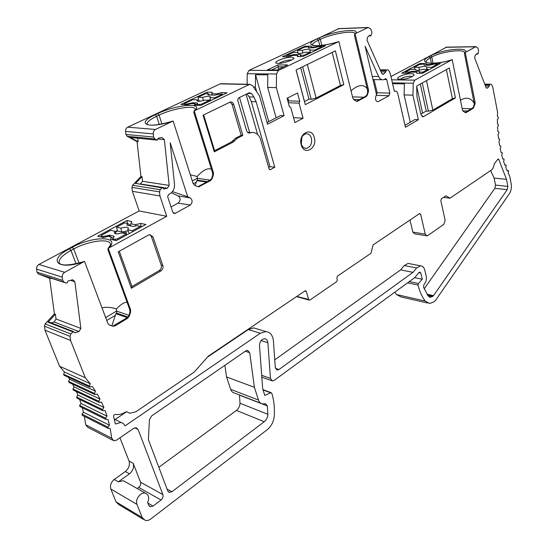<?xml version="1.0" encoding="UTF-8"?>
<svg xmlns="http://www.w3.org/2000/svg" width="548" height="548" viewBox="0 0 548 548"><rect width="100%" height="100%" fill="white"/><g stroke="black" fill="none" stroke-linecap="round" stroke-linejoin="round"><path stroke-width="0.82" d="M338.986 28.612L249.066 70.35L247.216 73.727L247.121 84.269M222.358 83.913L220.207 83.865L127.739 127.163C126.198 128.027 125.485 129.444 125.595 131.424L125.937 134.459L127.102 136.288L154.783 138.939L157.249 140.117L158.297 138.192L162.057 137.534L164.359 139.61L169.168 185.388L167.4 188.211L163.701 189.012L162.907 187.868L161.941 187.82L160.201 189.697L159.502 191.896L159.934 195.958L166.75 216.296L108.059 248.436L107.908 249.669L129.725 309.538L129.979 312.1L128.712 316.21L126.677 318.011L112.895 326.094L109.175 324.971M89.571 386.977L64.054 375.257L63.616 374.263L64.486 372.044L59.561 366.228L44.963 330.149L44.422 326.163L45.162 323.889L54.396 313.846L49.621 278.295L38.353 273.952L37.024 272.192L36.6 269.095C36.449 267.068 37.237 265.513 38.963 264.451L139.178 210.953L132.383 191.3L131.938 187.382L132.623 185.258L140.925 176.463L137.055 141.596L127.102 136.288M68.233 377.175L69.617 379.264L68.603 381.422L69.007 382.463L94.599 394.402M72.555 384.121L74.09 386.936L72.946 389.025L73.309 390.114L98.955 402.294M76.384 391.58L77.898 395.019L76.631 397.026L76.946 398.17L102.64 410.603M79.659 399.478L81.035 403.465L79.652 405.39L79.912 406.575L105.634 419.282M82.33 407.767L83.481 412.233L81.988 414.062L82.207 415.288L107.935 428.283M84.378 416.384L85.721 424.789L87.81 427.31L112.689 440.208M119.964 437.811L129.027 461.032C130.109 465.005 128.876 468.499 125.328 471.52L114.231 479.486C110.97 482.267 109.84 485.453 110.854 489.042L116.012 501.824L118.813 504.578L143.391 519.381M394.834 292.173L396.519 294.536L400.958 296.927L427.584 303.017M446.606 47.155L390.95 76.542M224.892 365.317L226.55 376.955L230.667 389.34C231.455 391.519 232.825 392.786 234.784 393.142L260.704 403.191M239.462 394.957L240.003 403.239C239.853 406.232 238.661 408.623 236.435 410.418L158.831 467.3M392.587 83.68L404.424 83.885L404.088 94.907L412.904 95.16L418.364 119.711L405.458 127.294L397.8 93.729C397.273 91.859 396.32 90.995 394.93 91.146L394.348 91.365L390.286 73.658L389.025 70.774L387.868 69.863L386.251 69.884L385.874 71.87L383.716 73.98L383.148 74.302L381.771 73.418L367.037 40.203L367.468 37.278L369.701 35.195L370.825 35.853L371.818 33.353L371.715 31.339L370.715 29.051L368.188 27.462L355.077 33.736L368.475 89.735L367.475 89.708L354.392 35.113L355.077 33.736M465.375 112.689L463.204 111.217L462.423 109.833L452.182 59.629L414.788 80.145L413.281 83.221L412.904 95.16M404.088 94.907L410.26 122.266M405.013 125.334L414.932 119.533L418.364 119.711M338.554 41.641L278.405 70.507L276.528 73.994L276.35 87.625L284.063 115.655L267.52 124.245L259.512 95.921L252.512 85.563L249.696 84.323L194.252 110.881L213.425 172.668L213.364 175.059L212.713 174.976L212.473 172.545L193.759 112.313L194.252 110.881M338.87 41.511L352.809 98.113L353.809 99.674L356.097 101.154L357.597 101.216L356.611 101.174L365.194 96.544L366.824 95.112L367.64 92.838L367.475 89.708M368.475 89.735L368.379 91.859L367.29 95.126L366.18 96.578L357.597 101.216M465.8 112.71L465.231 112.511L473.225 107.442L474.315 104.065L464.471 53.67L464.697 52.745L465.231 52.464L475.095 102.195L474.109 102.161M475.095 102.195L474.993 104.093L473.157 108.333L466.211 112.552M84.248 261.506L64.678 272.322C62.917 273.438 62.109 275.055 62.253 277.165L62.678 280.377L64.027 282.193L66.37 283.104L67.411 282.549L67.986 280.994L72.24 279.857L72.774 279.781L74.864 281.72L80.878 328.43L78.919 331.561L74.747 332.848L73.398 331.547L70.802 333.992L70.034 336.356L70.576 340.493L85.317 377.791L90.31 383.771L89.413 386.08L89.858 387.107L92.29 386.436L95.503 391.21L94.468 393.457L94.873 394.533L97.243 394.053L100.031 399.115L98.859 401.294L99.222 402.424L101.517 402.122L103.873 407.452L102.579 409.548L102.894 410.726L105.113 410.603L107.031 416.172L105.613 418.179L105.88 419.398L108.011 419.453L109.484 425.227L107.963 427.139L108.175 428.406L110.21 428.618L111.717 438.201L113.826 440.798L116.566 440.16L133.637 428.365L136.192 427.741L138.103 429.44L162.9 494.597C163.427 496.618 162.804 498.42 161.03 500.009L153.043 506.064L150.207 506.742L148.734 505.304L147.638 502.482C149.529 497.92 148.83 494.851 145.542 493.262C140.905 491.535 134.753 499.502 136.993 504.4L142.179 517.545L145.384 520.463L147.878 520.442L150.022 519.545L267.123 429.796C271.342 426.289 273.733 421.624 274.281 415.795C274.767 407.746 273.945 400.252 271.808 393.313L270.616 392.745L264.787 395.409L262.677 388.779L259.505 345.61C259.725 341.486 261.437 339.205 264.657 338.76C266.534 339.02 267.609 340.335 267.89 342.712L270.445 378.435L272.39 380.935L274.13 380.408L414.836 277.548L418.946 272.582L419.83 272.082L420.83 273.089L422.282 279.24L418.419 283.522L418.042 285.076C419.597 291.447 421.994 296.776 425.241 301.064L429.653 303.489L433.804 301.955L435.455 300.503L509.318 193.821C511.147 190.93 511.777 187.663 511.216 184.005L509.688 175.976L508.188 172.99L508.619 171.394L508.318 170.627L507.256 170.976L505.736 167.366L506.236 165.818L505.948 165.003L504.907 165.208L503.564 161.352L504.139 159.852L503.872 158.989L502.845 159.057L501.701 154.974L502.345 153.543L502.119 152.632L501.091 152.556L500.153 148.275L500.858 146.919L500.68 145.974L499.666 145.754L498.933 141.309L499.701 140.035L499.57 139.055L498.577 138.699L498.064 134.109L498.886 132.938L498.803 131.931L497.831 131.431L497.543 126.746L498.42 125.677L498.379 124.649L497.44 124.012L497.385 119.252L498.303 118.299L498.317 117.258L497.413 116.491L497.557 112.21L492.871 87.577L491.899 85.015L490.981 84.214L489.693 84.255L489.35 86.036L487.576 87.947L487.062 88.255L486.028 87.468L474.698 58.04L475.089 55.423L476.918 53.533L477.781 54.101L478.082 53.745L478.589 50.06L477.822 48.039L475.938 46.635L465.231 52.464M505.948 165.003L504.79 164.907L505.948 165.003M84.543 261.437L107.901 323.539L109.456 325.087L112.491 326.046M108.264 248.415L130.63 309.839L130.588 312.305L129.129 316.354L127.568 318.32L115.121 325.875L112.909 326.197M172.805 121.156L155.468 129.472C153.906 130.369 153.173 131.842 153.276 133.897L153.611 137.041L154.783 138.939M173.127 121.012L193.129 183.532L194.492 185.19L197.732 186.717M213.364 175.059L212.028 178.826L210.617 180.559L198.719 186.82M249.71 352.713L254.402 387.32L258.498 400.054C259.273 402.294 260.649 403.588 262.622 403.931L265.527 403.739L267.356 405.938L267.842 414.288C267.671 417.377 266.465 419.857 264.218 421.727L171.935 491.734L169.27 492.399L167.757 490.933L148.412 439.702L149.392 419.823L151.529 416L245.867 350.823L247.566 350.316L249.71 352.713L245.271 351.234M171.051 206.945L178.073 203.13L190.341 205.021L175.367 213.275L173.182 212.864M190.341 205.034C192.697 202.376 192.649 200.006 190.19 197.91L187.697 196.759L170.188 142.692L174.504 184.244C174.654 189.293 172.702 192.684 168.626 194.417L167.633 196.65L172.778 212.131L174.668 213.494L175.367 213.275M365.228 46.82L376.497 94.455L375.695 96.866C375.175 99.839 375.955 101.442 378.038 101.681L376.784 101.407M365.091 46.231L378.606 76.494C379.839 78.994 381.504 80.077 383.607 79.734L385.717 78.659L386.717 79.542L389.854 93.112L388.984 95.736L378.216 101.647M294.893 122.574L303.092 118.231L299.064 103.175L299.722 101.27L297.502 92.975L287.09 98.243L289.365 106.593L290.783 107.442L294.893 122.574M335.383 50.861L296.057 69.98L305.27 104.647L343.781 84.659L335.383 50.861M233.743 104.456L242.839 135.418L237.188 138.343L233.345 141.987L214.309 151.864L203.048 115.21L230.318 102.017C231.927 101.784 233.071 102.599 233.743 104.456L232.057 104.38L230.146 102.065M152.967 236.859L162.831 265.547C163.379 267.801 162.735 269.595 160.9 270.931L131.369 288.275L118.231 251.827L148.501 235.017L149.823 234.606L152.967 236.859L151.378 236.503L149.851 234.606M455.422 97.941L449.257 67.986L416.692 86.07L416.939 96.489L420.974 114.751L423.138 116.793L455.422 97.941L452.415 98.647L432.845 110.121L428.399 111.182L426.207 111.093L420.83 114.1M314.305 137.589C317.593 148.474 303.996 156.146 301.222 144.795C297.879 133.691 311.709 126.252 314.305 137.589M248.148 132.753L249.765 133.02C248.278 133.185 247.23 132.404 246.621 130.684L237.681 100.037L238.394 98.023L249.203 92.77L251.559 93.523L247.888 93.407M250.162 132.911L251.347 132.575C255.772 132.095 258.868 134.411 260.629 139.507L269.061 168.853L270.185 169.736L269.739 169.681M251.559 93.523L253.95 97.037L256.156 101.818L274.781 167.243L270.185 169.736M276.452 369.756L277.267 370.037L275.295 367.509L273.411 340.801C272.767 335.225 270.226 332.143 265.801 331.554L260.314 333.246L125.019 425.899L123.458 423.618L121.074 422.433L115.409 424.001L113.635 416.747C113.559 415.281 114.183 414.494 115.512 414.384C118.909 414.952 122.279 414.151 125.622 411.98L126.615 411.74L129.869 413.247L135.856 411.781L194.061 372.208L208.329 356.152L305.003 290.906L305.517 290.735L306.339 291.468L308.62 299.434L309.428 300.16L309.949 299.989L336.719 281.638L337.328 279.795L336.835 277.994L337.445 276.151L370.982 253.306L373.037 244.983L419.569 213.576L420.645 214.179L425.227 234.112L426.995 235.866L427.858 235.544L443.846 224.351L445.147 220.221L440.811 200.541L441.332 198.883L445.962 195.759L450.004 198.191L491.186 170.195C492.892 168.907 493.919 166.798 494.255 163.873L497.68 159.475L498.207 159.043L498.851 159.639L506.489 179.333L494.138 178.079L490.611 170.586M277.267 370.037L278.946 369.523L412.973 272.356L416.631 267.958L404.314 265.527L408.116 263.417L409.582 263.704M429.468 297.091L430.502 297.324L428.269 296.098L423.46 286.96L424.056 284.337C426.043 282.145 426.769 279.466 426.234 276.315L424.803 270.191C424.049 267.356 422.59 265.896 420.432 265.814L416.631 267.958M430.502 297.324L433.523 295.639L507.208 189.677L507.845 186.395L506.489 179.333M212.309 92.297L211.74 93.729L216.542 93.893L221.762 92.605L227.119 92.776L200.671 105.415L194.444 105.113L195.047 103.736L191.67 103.579L186.936 104.743L180.922 104.449L207.13 92.133L212.309 92.297M212.028 178.826L211.583 178.764L212.713 174.976M211.487 169.373C208.021 167.572 203.233 169.935 197.129 176.463L190.327 174.771M211.583 178.764L209.679 180.429L197.876 186.697M192.307 180.963L197.287 178.312L197.129 176.463M210.192 180.107L197.287 178.312L197.581 180.196L196.766 180.635L195.232 185.546M197.581 180.196L207.5 181.6M206.685 182.046L196.766 180.635M156.899 140.083L130.212 137.48L138.137 141.706L137.055 141.596M137.747 138.233L138.137 141.706M140.925 176.463L142.007 176.627L142.521 181.299L169.168 185.388M140.281 184.128L142.521 181.299M136.116 183.47L161.941 187.82M142.007 176.627L135.397 183.628M132.383 191.3L159.934 195.958M139.178 210.953L166.75 216.296M140.781 223.42L145.864 224.488L116.265 240.661L110.401 239.25L111.443 237.154L108.264 236.394L103.339 237.551L97.681 236.188L126.924 220.508L131.821 221.536L130.801 223.728L135.349 224.694L140.781 223.42L141.021 226.516M112.895 326.094L113.498 326.307M127.081 302.277C124.259 302.14 120.711 304.373 116.443 308.983C111.402 307.264 106.579 306.866 101.983 307.805M105.654 317.58L116.505 311.1L116.443 308.983M129.177 315.374L116.505 311.1L116.758 313.168L115.854 313.716L111.833 325.841M127.266 317.614L115.854 313.716M116.758 313.168L128.006 316.997M41.73 275.185L49.621 278.295M50.546 278.014L50.628 278.617M54.396 313.846L55.403 314.223L56.04 318.984L80.878 328.43M51.128 322.882L54.129 321.991L56.04 318.984M49.046 322.073L48.06 322.217L72.74 331.835M55.403 314.223L48.06 322.217M44.963 330.149L70.576 340.493M59.561 366.228L85.317 377.791M64.486 372.044L90.31 383.771M69.617 379.264L95.503 391.21M74.09 386.936L100.031 399.115M77.898 395.019L103.873 407.452M81.035 403.465L107.031 416.172M83.481 412.233L109.484 425.227M137.199 488.535L138.699 487.432C140.452 485.905 141.069 484.158 140.535 482.192L133.171 463.252C134.26 467.245 133.02 470.759 129.458 473.801L118.341 481.836L123.362 480.706L145.542 493.262M124.93 481.596L123.362 480.706M414.678 277.665L422.282 279.24M485.446 85.968L489.35 86.036M411.158 73.713C413.308 73.761 414.261 74.206 414.021 75.049C411.582 77.528 407.061 79.015 400.451 79.508L397.766 78.844C395.985 77.247 405.684 73.548 411.158 73.713M433.941 63.513L440.448 63.493L422.419 73.35L416.891 73.309L416.501 72.185L411.521 72.158L407.102 73.24L401.732 73.199L419.747 63.541L426.077 63.527L426.454 64.479L429.988 64.479L433.941 63.513L433.989 64.082M451.764 59.794L452.182 59.629M460.457 100.181C466.512 96.715 471.122 97.845 474.301 103.579M400.033 79.494C402.102 77.638 405.541 76.542 410.336 76.206L412.281 76.576M417.309 73.309L416.501 72.185M419.939 64.349L419.747 63.541M425.803 65.233L426.077 63.527M426.337 65.233L426.454 64.479M430.036 65.109L429.988 64.479M422.542 73.281L422.94 72.117L428.015 69.349L428.241 70.165M431.701 68.274L431.571 67.411L437.236 64.184L434.564 64.041L429.269 65.226L424.084 65.15M424.077 65.109L424.179 64.274L423.508 64.061L419.624 64.493L414.24 67.383L414.541 69.301M405.246 73.227L405.616 72.014L410.685 69.288L415.521 69.308L415.432 69.658C416.268 70.61 418.809 70.5 423.063 69.329L428.015 69.349M431.571 67.411L426.693 67.068C425.851 66.116 423.309 66.226 419.076 67.39L414.24 67.383M426.981 69.343L426.618 67.404M419.405 70.165L419.076 67.39M415.692 70L415.521 69.308M422.94 72.117L419.336 72.096L419.33 71.315L411.945 71.274L412.144 72.158M408.404 72.918L409.13 72.035L411.945 71.274M409.13 72.035L405.616 72.014M419.535 73.329L419.336 72.096M114.381 233.037L114.34 232.907C115.107 234.16 117.628 234.147 121.909 232.879L126.41 233.907L117.395 238.825L115.169 239.346L113.183 238.873L113.6 240.024M103.613 237.483L103.257 236.496L109.662 235.181L114.224 236.346L112.929 238.195L113.183 238.873M112.792 238.503L111.443 237.154M103.257 236.496L101.085 235.859L101.805 235.119L110.73 230.331L115.087 231.325L114.34 232.907M117.388 230.53L115.244 231.688M129.506 225.303L130.636 225.55M127.492 223.502L126.924 220.508M130.602 225.872L130.801 223.728M135.445 226.002L135.349 224.694M141.651 226.783L137.11 225.557L133.548 226.509L126.821 225.057L127.794 223.563L124.602 222.885L116.505 227.228L117.498 230.961L115.416 232.085M126.848 234.88L126.41 233.907M140.418 226.262L132.239 230.729L132.52 231.777M116.169 233.825L115.087 231.325M117.498 230.961L121.779 231.934L120.882 228.201C125.143 226.934 127.663 226.934 128.438 228.18L127.725 229.722L132.239 230.729M128.061 230.886L121.779 231.934M127.725 229.722L129.17 233.606M126.061 233.832L126.595 232.859L125.937 232.373L122.122 232.927M116.505 227.228L120.882 228.201M129.047 224.372L127.794 223.563M253.525 87.064L255.389 87.111L256.711 91.776M276.35 87.625L267.65 87.413L267.801 74.85L255.519 74.727L255.389 87.111M267.65 87.413L276.124 117.82M268.746 121.642L255.519 74.727M267.034 122.526L280.672 115.47L284.063 115.655M276.973 70.007L267.342 69.966L277.891 64.952L287.556 64.945L276.973 70.007M291.536 57.136L293.988 58.081C293.913 59.896 283.124 63.582 278.158 63.472L275.856 62.91C274.363 61.335 286.022 57.054 291.536 57.136M311.072 46.114L311.011 47.107L314.538 47.039L318.915 45.943L325.416 45.806L302.928 56.547L297.427 56.608L297.557 55.423L292.618 55.485L287.721 56.704L282.405 56.759L304.77 46.251L311.072 46.114L310.839 47.895M351.008 90.817C358.152 84.611 363.564 83.913 367.242 88.721M381.079 71.843L385.874 71.87M271.603 69.986L278.185 66.849L277.891 64.952M278.802 69.13L278.185 66.849L283.556 66.856M288.152 102.14L288.604 100.839L287.803 97.887M303.092 118.231L293.564 117.683M299.064 103.175L288.31 102.736M299.722 101.27L288.604 100.839M278.932 63.452C282.008 61.492 285.878 60.321 290.556 59.931L291.611 60.006M310.908 47.895L311.011 47.107M314.579 47.628L314.538 47.039M318.957 46.518L318.915 45.943M298.475 56.595L297.557 55.423M304.928 46.984L304.77 46.251M303.681 56.191L304.017 55.232L310.346 52.211L310.572 52.896M314.915 50.82L314.778 50.101L321.895 46.559L319.292 46.491L313.477 47.84L308.38 47.895M308.36 47.813L308.853 46.881L308.277 46.724L304.215 47.251L297.53 50.395L297.92 52.396L293.118 52.471L286.816 55.437L286.385 56.718M314.778 50.101L309.839 50.183L310.086 49.669C309.325 48.861 306.743 49.073 302.338 50.313L297.53 50.395M310.291 52.218L309.839 50.183M302.763 52.985L302.338 50.313M310.346 52.211L305.414 52.286C300.989 53.526 298.407 53.738 297.653 52.93L297.92 52.396L298.201 53.327M304.017 55.232L300.427 55.28L300.784 54.451L293.454 54.547L293.701 55.471M289.659 56.225L290.296 55.396L293.454 54.547M290.296 55.396L286.816 55.437M300.544 56.574L300.427 55.28M211.596 95.044L211.74 93.729M216.604 94.763L216.542 93.893M221.892 94.372L221.762 92.605M196.999 100.784L196.979 100.702C197.684 101.599 200.267 101.414 204.705 100.147L209.473 100.353L201.417 104.195L197.177 104.613L197.369 105.25M186.827 104.737L186.628 104.106L192.828 102.702L197.698 103.017L196.698 104.421L197.177 104.613M196.321 105.202L195.047 103.736M186.628 104.106L184.58 104.01L184.868 103.408L192.855 99.654L197.479 99.846L196.979 100.702M198.808 100.613L197.91 101.038M207.493 93.879L207.13 92.133M222.789 94.831L221.995 94.372L218.508 94.256L215.104 95.167L207.993 94.914L208.665 93.913L205.288 93.804L198.034 97.215L198.883 100.928L198.184 101.257M209.747 101.079L209.473 100.353M221.995 94.372L214.686 97.859L214.857 98.633M197.986 101.236L197.479 99.846M198.883 100.928L201.164 101.024M210.487 99.942L206.767 100.236M203.294 100.558L202.671 97.393C207.089 96.133 209.665 95.948 210.384 96.845L209.911 97.674L214.686 97.859M198.034 97.215L202.671 97.393M210.665 100.64L209.911 97.674M209.651 94.975L208.665 93.913M226.55 376.955L254.402 387.32M178.073 203.13C180.724 200.609 180.778 198.205 178.223 195.931L171.394 192.8M187.697 196.759L172.449 191.663M376.175 95.427L377.168 92.77L374.058 79.604M300.715 67.719L309.01 99.188L304.448 101.544M332.198 52.403L340.459 85.454L316.127 98.065L311.196 99.27L309.01 99.188M340.459 85.454L343.781 84.659M214.309 151.864L214.624 150.673L203.651 114.916M242.839 135.418L241.161 135.281L232.057 104.38M237.188 138.343L235.51 138.206L241.161 135.281M235.51 138.206L231.674 141.836L214.624 150.673M131.369 288.275L132.013 286.508L119.313 251.224M160.9 270.931L159.304 270.507C161.139 269.178 161.783 267.383 161.235 265.129L151.378 236.503M159.304 270.507L132.013 286.508M446.394 69.575L452.415 98.647M420.309 84.063L426.207 111.093M311.401 138.274C312.182 143.371 310.689 146.706 306.907 148.261C304.215 148.611 302.325 147.145 301.236 143.864C300.455 138.486 302.071 135.123 306.072 133.781C308.64 133.657 310.415 135.157 311.401 138.274M239.483 97.496L249.641 132.438M268.65 167.435L269.986 166.695L251.34 101.62L249.135 96.866L247.045 93.818M246.066 94.29L257.629 134.452M274.781 167.243L269.986 166.695M450.004 198.191L443.551 197.39M309.093 300.071L296.543 296.612M426.426 235.777L414.617 233.838L412.85 232.099L410.007 220.029M424.179 288.823L494.885 188.306L495.515 185.066L494.138 178.079M274.754 359.844L400.656 269.869L404.314 265.527M207.459 357.132L248.299 329.554L253.765 327.903L256.964 328.875M115.08 419.515L126.595 411.74M412.973 272.356L400.656 269.869M392.395 82.864L413.281 83.221M172.812 121.149C147.85 129.376 134.883 123.8 155.255 114.751L157.701 113.6L159.057 115.114C172.572 108.552 194.65 104.853 195.41 109.148M195.451 109.305L194.15 110.902M157.701 113.6C176.107 104.593 204.966 102.092 194.554 110.723M127.739 127.163L155.468 129.472M220.207 83.865L249.237 84.495M155.255 114.751L156.612 116.265L159.057 115.114L161.927 123.964M147.186 124.574L147.022 124.149C146.885 122.033 150.084 119.402 156.612 116.265L159.276 124.444M213.425 172.668L212.473 172.545M210.617 180.559L209.679 180.429M199.506 186.56L198.568 186.423M196.383 182.094L193.218 183.786M125.595 131.424L153.276 133.897M125.937 134.459L153.611 137.041M130.212 137.48L156.844 140.055M158.002 139L164.359 139.61M140.795 184.018L167.4 188.211M132.623 185.258L160.201 189.697M131.938 187.382L159.502 191.896M84.187 261.615C57.403 271.02 46.977 260.129 69.596 248.758L72.329 247.292C93.023 235.695 121.498 236.003 108.6 248.217M38.963 264.451L64.678 272.322M72.329 247.292L73.706 248.963C88.132 240.976 109.449 238.044 110.463 244.072L110.497 244.285C111.21 243.894 110.401 245.278 108.059 248.436M130.63 309.839L129.725 309.538M130.588 312.305L129.979 312.1M129.129 316.354L128.712 316.21M127.568 318.32L126.677 318.011M115.121 325.875L114.237 325.56M59.718 263.704L59.163 262.656C58.698 259.129 62.63 255.053 70.966 250.429L73.706 248.963L79.049 263.074M69.596 248.758L70.966 250.429L76.049 263.8M115.423 315.292L106.75 320.491M36.6 269.095L62.253 277.165M37.024 272.192L62.678 280.377M38.353 273.952L64.027 282.193M41.655 275.158L66.37 283.104M70.459 280.336L74.864 281.72M54.129 321.991L78.919 331.561M45.162 323.889L70.802 333.992M44.422 326.163L70.034 336.356M63.616 374.263L89.413 386.08M68.603 381.422L94.468 393.457M72.946 389.025L98.859 401.294M76.631 397.026L102.579 409.548M79.652 405.39L105.613 418.179M81.988 414.062L107.963 427.139M85.721 424.789L111.717 438.201M134.767 427.817L138.103 429.44M129.027 461.032L133.171 463.252M140.535 482.192L162.9 494.597M138.699 487.432L161.03 500.009M147.871 503.078L153.043 506.064M114.231 479.486L118.341 481.836M110.854 489.042L136.993 504.4M116.012 501.824L142.179 517.545M263.047 389.936L270.616 392.745M261.108 340.568L267.89 342.712M261.691 375.325L270.445 378.435M418.857 272.692L420.83 273.089M409.301 281.59L418.419 283.522M407.589 282.843L418.042 285.076M396.519 294.536L425.241 301.064M507.058 170.524L508.27 170.64M502.797 158.899L503.872 158.989M501.091 152.549L502.119 152.632M484.733 84.111L490.981 84.214M484.754 84.166L489.734 84.248M485.001 84.817L489.35 84.885M486.281 87.92L487.576 87.947M476.404 54.06L477.561 54.047M445.73 47.299L475.589 46.772M451.99 59.725C433.68 65.89 415.925 63.212 429.057 56.691L430.591 55.869C441.859 49.45 469.04 46.566 465.416 52.355M391.704 79.823L414.788 80.145M430.591 55.869L431.776 57.04C441.428 51.546 464.67 48.491 464.615 52.841L464.697 52.745M474.993 104.093L474.315 104.065M474.061 107.018L473.602 107.004M473.157 108.333L472.177 108.292M426.18 62.253L426.104 61.979C426.002 60.787 427.378 59.417 430.242 57.862L431.776 57.04L433.084 63.226M429.057 56.691L430.242 57.862L431.386 63.239M471.273 108.84L462.149 108.477M467.65 111.038L462.834 110.833M437.133 65.308L436.955 64.465M125.328 471.52L129.458 473.801M115.169 239.346L115.587 240.497M114.032 236.209L114.155 236.551M109.662 235.181L110.278 236.873M108.764 235.27L109.258 236.633M105.332 237.085L105.052 236.318M101.743 237.168L101.332 236.03M117.395 238.825L117.758 239.846M128.999 224.235L129.492 225.632M247.216 73.727L276.528 73.994M249.066 70.35L278.405 70.507M338.63 41.614C317.552 48.457 301.126 45.963 317.134 38.887L319.025 37.997C333.095 31.072 361.427 27.496 355.303 33.613M337.897 28.749L367.9 27.578M319.025 37.997L320.299 39.292C331.691 33.702 354.823 29.914 354.926 33.736L354.878 33.798M368.379 91.859L367.701 91.838M367.29 95.126L366.824 95.112M366.18 96.578L365.194 96.544M338.822 41.532C326.985 45.511 312.353 46.779 311.785 44.717L312.394 45.066C312.319 43.758 314.319 42.134 318.402 40.182L320.299 39.292L321.834 45.347M317.134 38.887L318.402 40.182L319.772 45.566M363.927 97.236L352.501 96.866M359.358 99.695L353.576 99.496M380.504 70.562L385.854 70.589M380.196 69.849L386.319 69.877M380.182 69.829L387.868 69.863M382.134 73.966L383.716 73.98M369.016 35.832L370.523 35.791M321.669 47.594L321.491 46.895M308.832 46.97L309.079 47.929M199.287 104.716L199.486 105.36M192.828 102.702L193.115 103.647M191.93 102.846L192.17 103.599M188.567 104.346L188.409 103.832M184.779 104.641L184.58 104.01M201.417 104.195L201.65 104.949M167.058 489.076L171.935 491.734M236.435 410.418L264.218 421.727M240.003 403.239L267.842 414.288M239.497 395.135L267.356 405.938M230.667 389.34L258.498 400.054M190.19 197.91L178.223 195.931M378.606 76.494L372.236 76.425M388.984 95.736L376.305 95.359M389.854 93.112L377.168 92.77M386.717 79.542L384.299 79.508M296.119 69.952L304.503 101.517M302.654 66.774L311.196 99.27M307.373 64.479L316.127 98.065M234.626 140.768L232.955 140.624M233.345 141.987L231.674 141.836M162.831 265.547L161.235 265.129M423.679 116.587L421.987 116.505M426.488 80.631L432.845 110.121M422.261 82.974L428.399 111.182M416.685 86.358L422.59 113.203M301.9 137.158L301.332 144.179M253.95 97.037L249.135 96.866M256.156 101.818L251.34 101.62M270.52 169.62L269.438 169.49M127.088 411.959L126.629 411.747M260.314 333.246L248.299 329.554M278.946 369.523L275.439 368.325M432.55 296.571L427.851 295.53M432.899 296.304L427.57 295.125M433.523 295.639L426.947 294.187M507.208 189.677L494.885 188.306M507.845 186.395L495.515 185.066M498.851 159.639L497.646 159.537M306.339 291.468L304.75 291.077M308.62 299.434L296.811 296.434M420.645 214.179L419.021 213.946M425.227 234.112L412.85 232.099M147.022 124.149L146.405 123.937C149.412 126.225 158.31 125.252 173.1 121.026M135.788 183.416L162.331 187.601M59.499 263.519L59.102 262.91C61.362 266.075 69.815 265.581 84.461 261.43M48.703 321.936L73.398 331.547M149.371 506.263L150.207 506.742M262.951 389.635L271.109 392.663M261.828 377.161L271.582 380.648M507.044 170.51L508.318 170.627M484.754 84.173L489.693 84.255M476.349 54.122L477.678 54.108M446.079 47.162L475.938 46.635M426.159 62.239L425.871 61.883C425.926 64.047 441.106 63.609 452.134 59.636M413.672 75.556L414.021 75.049M398.471 79.255L397.766 78.844M437.434 65.144L437.236 64.184M112.82 238.633L113.292 239.949M101.551 237.12L101.099 235.887M129.17 224.351L129.629 225.66M220.659 83.7L249.696 84.323M356.515 101.346L357.18 101.366M338.185 28.64L368.188 27.462M380.196 69.863L386.251 69.884M394.93 91.146L394.293 91.132M382.696 74.302L383.148 74.302M368.941 35.908L370.667 35.853M293.673 58.602L293.988 58.081M276.596 63.321L275.856 62.91M308.853 46.881L309.12 47.929M322.108 47.388L321.895 46.559M196.705 104.449L196.951 105.23M184.512 104.627L184.279 103.887M168.435 491.946L169.27 492.399M173.743 213.323L174.668 213.494M372.983 79.583L381.949 79.713M377.284 101.633L378.052 101.661M422.501 116.758L423.138 116.793M306.907 148.261L304.894 148.179M248.525 132.924L249.765 133.02M251.347 132.575L247.525 132.28M114.265 419.11L121.074 422.433M253.765 327.903L265.801 331.554M408.116 263.417L420.432 265.814"/></g></svg>
